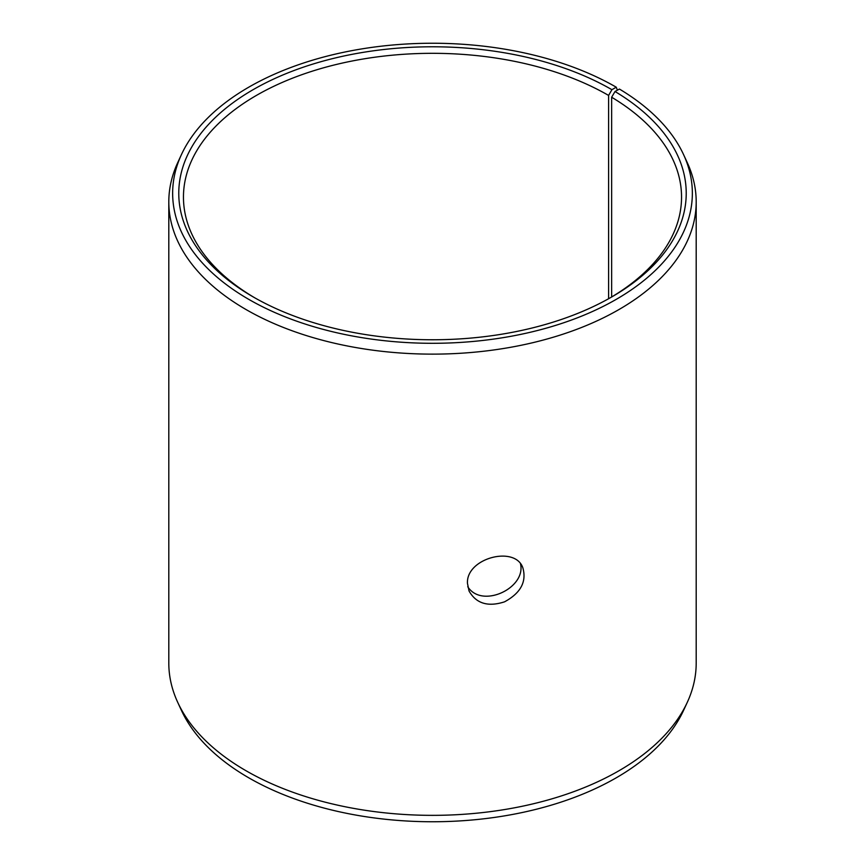 <?xml version="1.0" encoding="UTF-8"?>
<svg xmlns="http://www.w3.org/2000/svg" width="865" height="865" viewBox="0 0 865 865"><rect width="100%" height="100%" fill="white"/><g stroke="black" fill="none" stroke-linecap="round" stroke-linejoin="round"><path stroke-width="1.3" d="M611.912 89.69A253.726 146.488 180 0 0 253.088 89.69A253.726 146.488 180 0 0 253.088 296.857A253.726 146.488 180 0 0 611.912 296.857A253.726 146.488 180 0 0 615.015 91.517L619.427 89.063A259.857 150.023 180 0 1 683.599 154.662L687.307 162.707A263.695 152.24 180 0 1 696.195 201.891L696.195 663.109A263.695 152.24 180 0 1 687.307 702.293L683.599 710.338A259.857 150.023 180 0 1 432.5 821.75A259.857 150.023 180 0 1 181.401 710.338L177.693 702.293A263.695 152.24 180 0 1 168.805 663.109L168.805 201.891A263.695 152.24 180 0 1 177.693 162.707L181.401 154.662A259.857 150.023 180 0 1 365.052 48.386A259.857 150.023 180 0 1 616.248 87.192L611.912 89.69L608.603 95.431L608.603 298.739M687.307 702.293A263.695 152.24 180 0 1 432.5 815.349A263.695 152.24 180 0 1 177.693 702.293M683.599 154.662A259.857 150.023 180 0 1 432.5 343.297A259.857 150.023 180 0 1 181.401 154.662M617.394 90.187L616.248 87.192M696.195 201.891A263.695 152.24 180 0 1 432.5 354.131A263.695 152.24 180 0 1 168.805 201.891M615.015 91.517L611.641 97.226A249.044 143.785 180 0 1 681.544 197.101A249.044 143.785 180 0 1 610.247 297.809M254.753 297.809A249.044 143.785 180 0 1 183.456 197.101A249.044 143.785 180 0 1 337.199 64.259A249.044 143.785 180 0 1 608.603 95.431M611.641 97.226L611.641 296.976M467.749 586.708C481.837 609.036 526.201 588.146 520.525 563.915M467.468 583.399C465.943 558.141 515.075 545.177 522.838 567.786C526.796 581.702 520.698 593.055 504.533 601.835C488.022 607.176 476.193 603.565 469.046 591.011L467.468 583.399"/></g></svg>
